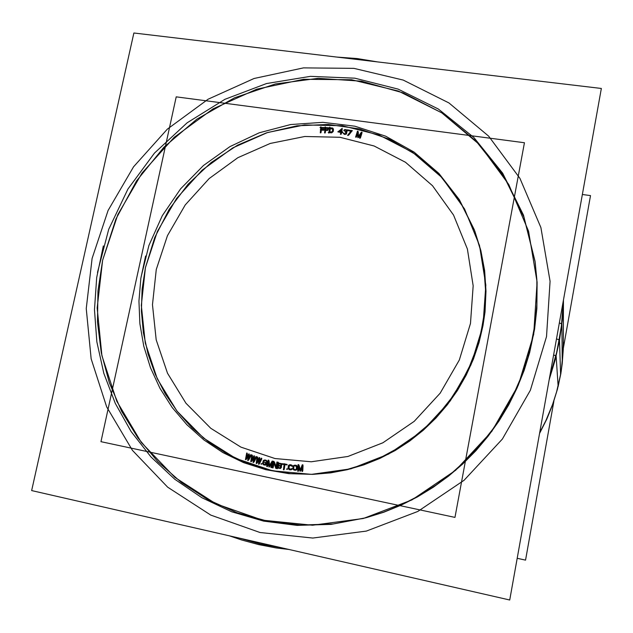 <?xml version="1.0" encoding="UTF-8"?>
<svg xmlns="http://www.w3.org/2000/svg" width="633" height="633" viewBox="0 0 633 633"><rect width="100%" height="100%" fill="white"/><g stroke="black" fill="none" stroke-linecap="round" stroke-linejoin="round"><path stroke-width="0.95" d="M474.797 231.14L480.858 250.494L484.633 270.592L486.025 291.156L485.02 311.887L483.003 325.655L478.999 342.611L473.373 359.164L466.181 375.14L457.485 390.387L447.373 404.74L435.963 418.049L423.358 430.195L409.693 441.043L395.111 450.498L379.76 458.466L363.801 464.867L347.398 469.67L330.719 472.819L313.921 474.315M313.161 474.339L290.539 473.611L268.424 469.884L247.179 463.277L227.168 453.94L208.692 442.079L192.052 427.916L177.485 411.719L165.189 393.789L155.33 374.435L148.027 353.966L143.367 332.721L141.388 311.025L142.085 289.218L145.432 267.617L154.792 237.478L169.201 209.357L188.199 184.1L211.216 162.491L237.573 145.21L266.477 132.827L297.051 125.809L328.345 124.448L359.346 128.903L389.034 139.141L416.348 154.935L440.307 175.871L459.969 201.31L474.528 230.428M366.412 517.659L383.891 512.176L400.966 505.237L417.503 496.897L433.383 487.196L448.496 476.206L462.715 463.997L475.945 450.656L488.083 436.272L499.041 420.945L508.742 404.796L517.106 387.942L524.084 370.495L529.623 352.597L534.568 329.239L536.879 308.627L537.124 282.872L535.225 262.489M535.138 261.864L523.887 217.048L503.828 176.243L476.071 141.135L442 113.022L403.221 92.869L361.403 81.222L318.257 78.294L275.434 83.952L234.503 97.798L196.887 119.178L163.868 147.228L136.57 180.903L115.91 219.018L102.633 260.258L97.965 290.99L97.498 322.047L101.312 352.842L109.374 382.799L121.623 411.331L137.891 437.838L157.926 461.75L181.41 482.528L207.917 499.666L236.956 512.706L267.949 521.275L300.232 525.089L333.1 523.958L365.803 517.826M524.409 142.757L454.992 517.398L100.948 441.684L176.227 96.817L100.948 441.684L454.992 517.398L100.948 441.684L176.227 96.817L100.948 441.684L454.992 517.398L100.948 441.684L176.227 96.817L100.948 441.684L454.992 517.398L100.948 441.684L176.227 96.817L524.409 142.757L454.992 517.398L524.409 142.757L176.227 96.817L524.409 142.757L454.992 517.398L524.409 142.757L176.227 96.817L524.409 142.757L454.992 517.398L524.409 142.757L176.227 96.817L524.409 142.757M141.064 277.032L148.953 245.462L162.301 215.734L180.658 188.792L203.438 165.498L229.921 146.619L259.285 132.803L290.594 124.582L322.822 122.311L354.891 126.181L385.687 136.182L414.061 152.094L438.938 173.474L459.297 199.648L474.259 229.716L480.922 251.53L483.762 266.596L485.551 289.677L485.06 305.217L483.216 320.733L480.036 336.091M484.253 313.398L481.143 331.431L476.214 349.147L469.52 366.333L461.133 382.799L451.139 398.363L439.65 412.843L426.8 426.088L412.732 437.949L397.603 448.299L381.588 457.034L364.877 464.06L347.644 469.314L330.094 472.764L312.401 474.37L288.798 473.658L265.749 469.702L243.658 462.636L222.927 452.627L203.905 439.911L186.909 424.751L172.2 407.462L159.999 388.361L150.464 367.805L143.738 346.156L139.877 323.787L138.92 301.079L140.858 278.385L145.63 256.08M320.345 132.115L320.947 132.123M320.828 126.735L320.29 132.859M324.998 127.549L320.021 127.462M324.199 128.143L324.254 127.526M320.551 128.064L324.951 128.143M321.113 130.105L321.358 127.336M324.444 129.417L320.433 129.346M323.653 130.01L323.7 129.393M320.385 129.939L324.397 130.01M320.868 132.867L321.192 129.211M328.1 129.892L328.551 128.507M327.672 130.169L328.116 129.876M327.182 130.24L327.696 130.161M324.697 130.121L327.934 130.271M325.125 132.977L325.528 129.417M324.61 132.202L325.22 132.234M325.243 126.822L324.539 132.946M328.226 127.7L324.413 127.534M327.965 127.795L327.475 127.668M328.313 128.111L327.949 127.787M328.559 128.523L328.305 128.095M328.1 129.686L324.769 129.536M327.878 129.369L327.348 129.654M327.514 128.167L327.87 129.377M324.935 128.048L328.266 128.198M325.425 130.311L325.766 127.344M332.713 128.001L328.907 127.724M333.14 128.736L331.961 127.945M333.298 129.646L333.124 128.721M332.982 131.862L333.401 128.895M332.911 131.617L333.085 131.11M332.214 132.36L332.918 131.601M331.296 132.59L332.23 132.352M328.242 132.36L332.056 132.645M329.753 127.035L328.883 133.159M329.405 128.357L332.626 128.594M329.548 132.606L330.252 127.668M332.816 128.855L332.278 131.988L328.907 131.814M331.803 131.925L331.383 131.996M332.507 131.071L331.787 131.925M332.673 129.187L332.713 129.607M332.254 128.665L332.673 129.203M331.882 128.539L332.27 128.665M342.097 128.452L338.062 131.791M342.089 129.021L341.488 128.942M341.401 132.416L342.224 128.285M342.469 132.02L341.678 131.901M342.39 132.408L342.508 131.791M341.559 132.487L342.556 132.621L342.667 132.044L342.556 132.621M341.005 134.386L341.575 131.529M340.562 133.563L341.163 133.65M340.997 131.45L340.427 134.307M337.808 131.783L341.591 132.289M338.663 131.284L338.544 131.893M338.734 131.878L341.939 129.243M341.709 131.696L338.6 131.284M341.488 128.99L340.823 132.337M345.816 134.061L346.662 132.558M345.389 134.196L345.832 134.054M344.985 134.228L345.404 134.196M344.36 134.331L346.314 134.149L346.821 132.811L346.314 134.149L344.384 134.346L345.151 134.465M343.854 133.943L344.233 134.109M343.664 133.104L343.157 133.112L343.869 133.951M343.98 133.46L343.656 133.096M345.017 133.729L343.964 133.452M345.523 133.705L345.001 133.721M346.085 132.463L345.507 133.705M345.286 132.036L346.093 132.479M346.441 130.493L346.243 131.379L345.001 131.577L345.301 132.044M345.349 130.018L346.449 130.501M344.843 130.042L345.365 130.018M344.257 130.461L344.866 130.034M343.774 130.374L344.273 130.453M344.455 129.662L343.782 130.382M345.76 129.575L344.439 129.67M346.417 129.789L345.745 129.575M346.749 130.042L346.401 129.773M347.042 130.501L346.742 130.026M347.003 131.102L346.9 130.279L345.911 129.812L344.043 130.414L345.721 129.781L347.034 130.493M346.552 132.25L346.093 131.973L347.003 131.086M351.584 131.134L351.711 130.627M348.142 135.478L352.059 130.525M348.039 134.758L348.641 134.876M351.489 130.414L347.572 135.367M347.414 130.343L351.742 131.158M348.277 129.979L348.15 130.493M352.439 130.778L347.541 129.852M361.174 133.088L359.576 138.113M358.017 137.67L361.411 133.191M357.859 137.084L358.357 137.219M357.518 132.21L357.764 137.606M356.181 137.258L357.78 132.234M355.841 136.388L356.426 136.538M357.526 131.126L355.619 137.116M358.143 132.265L357.416 132.068M358.286 137.219L358.12 131.316M361.419 132.147L357.803 137.1M361.752 133.175L361.087 132.993M360.137 138.255L362.044 132.257M359.797 137.385L360.383 137.535M245.905 459.7L248.856 454.874M245.81 458.743L246.791 453.877L245.786 458.735L246.356 458.957M246.728 453.014L245.422 459.518M247.131 454.011L246.561 453.782M246.19 458.569L247.281 453.228M248.832 453.845L245.936 458.458M249.157 454.723L248.611 454.518M248.437 459.447L249.267 454.019M250.818 454.621L248.176 459.352M251 455.531L250.423 455.309M248.136 460.587L251.372 454.842M247.994 459.605L248.563 459.827M248.571 454.763L247.661 460.397M251.254 461.742L254.055 456.812M251.095 460.784L251.681 460.99M251.863 455.016L250.771 461.576M252.298 456.005L251.72 455.8M251.507 460.602L252.425 455.214M253.991 455.784L251.246 460.5M254.347 456.654L253.793 456.464M253.786 461.402L254.434 455.934M256.017 456.488L253.516 461.315M256.223 457.39L255.637 457.184M253.524 462.549L256.579 456.686M253.366 461.584L253.896 457.509L253.342 461.576L253.92 461.781M253.77 456.71L253.034 462.375M256.681 463.593L259.332 458.561M256.492 462.652L257.085 462.834M257.069 456.852L256.191 463.443M257.544 457.817L256.951 457.635M256.903 462.446L257.639 457.026M259.237 457.532L256.634 462.351M259.617 458.411L259.055 458.237M259.214 463.166L259.68 457.675M261.279 458.173L258.937 463.087M261.524 459.067L260.931 458.885M258.984 464.321L261.856 458.347M258.794 463.372L259.19 459.273L258.762 463.364L259.356 463.546M259.039 458.474L258.493 464.163M260.938 464.084L261.571 463.704L260.946 464.092M266.105 465.136L266.904 462.043M265.172 465.16L266.311 464.353M264.657 465.128L265.187 465.152M263.993 464.891L264.895 465.128M263.344 464.654L263.819 464.899M262.655 463.364L263.36 464.669M262.695 462.818L262.655 463.38M263.288 460.515L262.497 463.601M263.328 460.792L263.083 461.299M264.119 460.128L263.312 460.808M264.554 460.025L264.096 460.136M265.061 460.056L264.531 460.025M266.145 460.294L265.243 460.056M266.944 461.9L265.907 460.286M266.351 461.386L266.952 461.892M265.749 460.903L266.121 461.117M265.085 460.674L265.963 460.903M264.135 460.8L264.903 460.674M263.66 461.449L264.143 460.792M263.067 463.76L263.866 460.666M263.969 464.282L263.273 462.976M265.757 464.092L264.151 464.274M265.251 464.511L264.823 464.511M265.322 463.04L266.176 463.277L265.322 463.04L265.472 462.478L265.29 463.04L266.176 463.261L265.955 464.116M265.267 462.414L265.1 463.055M267.442 463.016L264.523 462.225M272.048 462.066L270.829 467.478M269.223 467.043L272.293 462.177M269.057 466.189L269.674 466.331M268.289 461.235L268.962 466.98M267.34 466.648L268.558 461.251M266.92 465.73L267.522 465.872M268.21 460.072L266.754 466.513M268.898 461.014L268.218 460.848L267.15 465.73L268.25 460.856L268.898 461.006L268.25 460.856M269.452 466.561L268.827 460.262M272.23 461.061L268.962 466.442M272.696 461.9L272 461.742M271.415 467.613L272.863 461.164M270.995 466.695L271.597 466.837M272.95 467.937L274.089 462.074M272.506 467.027L273.116 467.146M273.622 461.322L272.364 467.819M274.334 462.24L273.654 462.106M276.249 467.716L274.089 461.536M276.953 461.995L275.838 467.755M277.396 462.897L276.787 462.778M276.281 468.61L277.539 462.114M275.766 467.637L274.152 462.858L275.735 467.637L276.439 467.779M273.678 462.106L275.806 468.396M281.194 467.463L280.823 465.983L281.582 464.48M280.672 468.135L281.202 467.447M280.221 468.38L280.688 468.119M279.715 468.396L280.261 468.38M276.597 467.858L280.482 468.523M278.306 462.248L277.222 468.776M281.297 463.57L277.42 462.913M281.369 464.021L280.53 463.443M281.59 464.495L281.353 464.005M277.903 463.641L281.289 464.218M278.283 466.038L278.789 462.984M281.044 465.698L277.658 465.12M280.807 464.242L280.989 465.041M280.182 466.197L280.672 466.94M277.555 465.746L280.941 466.331M277.919 468.246L278.441 465.089M280.68 467.906L277.294 467.328M280.625 467.241L280.237 467.732M287.145 464.424L281.851 463.68M286.314 464.859L286.385 464.305M283.964 464.519L287.073 464.954M284.003 469.868L284.834 463.831M283.505 468.982L284.122 469.069M284.241 463.744L283.402 469.781M281.78 464.211L284.89 464.646M282.619 463.775L282.54 464.329M287.081 469.472L286.638 468.863L287.089 469.457M291.837 469.235L292.003 468.705L291.386 468.642M291.386 469.615L291.853 469.219M290.452 469.836L291.402 469.607M289.732 469.733L290.579 469.821M289.067 469.583L289.574 469.741M288.142 467.858L289.083 469.591M288.387 465.477L288.055 468.673M288.458 465.746L288.3 466.284M288.703 465.342L288.45 465.761M289.154 464.954L288.695 465.358M290.088 464.741L289.139 464.97M291.148 464.828L290.246 464.733M291.853 465.247L290.966 464.828M292.209 465.722L291.837 465.231M291.631 466.189L292.248 466.26L292.201 465.698M290.903 465.469L291.647 466.197M289.803 469.1L290.618 469.18L288.996 468.365L289.249 465.92L291.069 465.469M288.901 466.347L290.017 465.374M288.656 468.736L288.98 465.54M288.964 468.721L288.735 467.922M289.637 469.108L289.234 468.95M291.267 468.942L290.523 469.195M294.796 465.16L293.847 465.421M295.746 465.215L294.954 465.16M296.473 465.611L295.579 465.215M296.845 466.07L296.458 465.595M297.012 466.513L296.83 466.054M297.067 467.059L297.004 466.497M296.885 469.457L297.122 466.244M296.568 469.599L296.948 468.642M296.133 469.995L296.584 469.583M295.207 470.248L296.149 469.987M294.582 470.177L295.302 470.232M293.522 469.789L294.416 470.184M292.929 468.341L293.538 469.805M293.111 465.951L292.873 469.156M293.19 466.22L293.047 466.766M293.427 465.809L293.182 466.236M293.862 465.413L293.411 465.825M294.907 465.801L295.698 465.856M294.313 465.88L294.741 465.801M293.649 466.806L293.783 466.371M293.475 469.203L293.712 465.999M293.601 468.839L293.53 468.388M294.464 469.544L293.601 468.831M295.334 469.591L294.63 469.536M295.682 469.52L295.255 469.599M296.347 468.594L296.212 469.037M296.521 466.205L296.284 469.409M295.532 465.856L296.466 467.012M302.218 465.825L301.981 471.403M300.303 471.284L302.487 465.888M299.963 470.501L300.604 470.525M298.317 465.722L300.034 471.269M298.349 471.253L298.594 465.682M297.763 470.422L298.38 470.438M298.032 464.59L297.747 471.229M298.903 465.421L298.167 465.39L297.977 470.422L298.19 465.39L298.903 465.421L298.198 465.39M300.446 470.754L298.681 464.662M302.218 464.796L299.931 470.738M302.835 465.579L302.091 465.548M302.582 471.427L302.875 464.78M302.004 470.596L302.629 470.62M582.368 194.458L590.534 195.613L563.346 348.103M553.875 401.227L525.54 560.102L517.208 558.274M97.466 272.412L108.741 229.304L127.977 189.061L154.42 153.131L187.131 122.834L224.944 99.334L266.533 83.596L310.376 76.364L354.812 78.136L398.078 89.079L438.345 109.026L473.777 137.408L502.665 173.236L523.491 215.109L535.051 261.239L536.855 279.731L536.887 304.655L535.122 323.384L530.383 348.134M535.692 318.842L532.582 338.394L527.795 357.692L521.363 376.572L513.339 394.881L503.781 412.479L492.767 429.206L480.384 444.944L466.735 459.55L451.93 472.922L436.097 484.941L419.363 495.528L401.868 504.612L383.764 512.113L365.194 517.992L331.233 524.377L297.114 525.39L263.66 521.117L231.662 511.765L201.824 497.657L174.779 479.236L151.065 456.994L131.126 431.516L115.301 403.403L103.844 373.296L96.889 341.852L94.515 309.719L96.699 277.547L103.337 245.96M601.35 88.47L509.739 599.973L31.65 490.583L133.919 33.027L601.35 88.47M555.916 355.991L553.63 354.907M561.74 323.961L559.358 322.941M549.618 377.331L557.222 350.484L561.835 323.115L562.278 363.302L560.798 373.723L557.459 389.192L552.791 404.352L546.825 419.078L539.601 433.249M289.344 549.547L276.115 547.925L258.755 544.625L241.782 540.06L229.36 535.819M563.386 300.43L562.246 320.385L559.501 340.285L555.165 359.979L549.254 379.333L555.165 359.979L559.501 340.285L560.569 374.459L562.239 363.026L563.283 349.234L563.425 300.232L563.307 349.25L561.234 371.08L558.148 386.494L556.051 355.422L561.218 328.123L563.362 300.588M336.582 57.065L357.059 58.592L377.371 61.899M470.501 323.503L459.305 359.979L440.188 393.204L414.219 421.325L382.854 442.799L347.881 456.488L311.254 461.781L274.967 458.537L240.904 447.12L210.757 428.304L185.936 403.205L167.516 373.209L156.232 339.834L152.466 304.718L156.272 269.484L167.389 235.729L185.263 204.965L209.096 178.561L237.834 157.72L270.212 143.438L304.789 136.467L339.984 137.266L374.127 145.962L405.5 162.317L432.466 185.698L453.521 215.07L467.399 249.022L473.207 285.823L470.501 323.503L473.207 285.823L467.399 249.022L453.521 215.07L432.466 185.698L405.5 162.317L374.127 145.962L339.984 137.266L304.789 136.467L270.212 143.438L237.834 157.72L209.096 178.561L185.263 204.965L167.389 235.729L156.272 269.484L152.466 304.718L156.232 339.834L167.516 373.209L185.936 403.205L210.757 428.304L240.904 447.12L274.967 458.537L311.254 461.781L347.881 456.488L382.854 442.799L414.219 421.325L440.188 393.204L459.305 359.979L470.501 323.503M483.003 325.655L485.867 285.079L479.529 245.485L464.511 208.993L441.794 177.469L412.748 152.426L378.993 134.956L342.318 125.722L304.56 124.954L267.498 132.503L232.817 147.853L202.046 170.214L176.528 198.517L157.372 231.464L145.432 267.617L141.309 305.375L145.281 343.031L157.308 378.851L176.995 411.094L203.573 438.115L235.903 458.427L272.483 470.802L311.507 474.386L350.927 468.784L388.599 454.106L422.409 431.018L450.395 400.744L470.976 364.948L483.003 325.655M560.569 374.459L556.636 391.708L552.601 404.384L545.82 420.795L539.712 432.648L545.82 420.795L552.601 404.384L556.636 391.708L560.569 374.459M533.698 334.366L518.356 385.109L491.825 431.334L455.625 470.335L411.901 499.912L363.263 518.49L312.52 525.248L262.505 520.136L215.853 503.757L174.85 477.345L141.365 442.53L116.749 401.275L101.881 355.699L97.181 307.97L102.633 260.258L117.833 214.642L142.045 173.054L174.21 137.274L212.981 108.876L256.753 89.19L303.65 79.26L351.616 79.79L398.418 91.049L441.723 112.84L479.236 144.435L508.79 184.512L528.531 231.187L537.085 282.065L533.698 334.366M546.54 336.574L550.037 281.297L540.899 227.579L519.93 178.348L488.636 136.142L448.979 102.942L403.261 80.098L353.926 68.364L303.429 67.929L254.086 78.468L208.083 99.239L167.341 129.14L133.539 166.772L108.077 210.488L92.062 258.446L86.27 308.611L91.128 358.832L106.676 406.845L132.487 450.364L167.682 487.141L210.821 515.12L259.989 532.535L312.773 538.074L366.38 531.047L417.804 511.504L464.044 480.305L502.333 439.088L530.367 390.221L546.54 336.574L530.367 390.221L502.333 439.088L464.044 480.305L417.804 511.504L366.38 531.047L312.773 538.074L259.989 532.535L210.821 515.12L167.682 487.141L132.487 450.364L106.676 406.845L91.128 358.832L86.27 308.611L92.062 258.446L108.077 210.488L133.539 166.772L167.341 129.14L208.083 99.239L254.086 78.468L303.429 67.929L353.926 68.364L403.261 80.098L448.979 102.942L488.636 136.142L519.93 178.348L540.899 227.579L550.037 281.297L546.54 336.574M556.51 338.829L559.343 340.032M562.27 362.749L563.417 342.334M282.611 548.004L260.559 544.048L239.132 538.058L260.559 544.048L282.611 548.004M556.114 356.268L549.246 379.389M320.939 127.716L320.551 132.123L320.939 127.716L324.231 127.771L320.939 127.716M321.461 128.317L324.365 128.372L321.461 128.317L321.374 129.361L321.461 128.317M323.685 129.646L321.35 129.599L323.685 129.646M321.303 130.192L323.811 130.24L321.303 130.192L321.113 132.352L321.303 130.192M325.615 130.398L327.356 130.477L325.615 130.398L325.378 132.455L325.615 130.398M325.322 127.803L324.824 132.218L325.322 127.803L327.649 127.906L325.322 127.803M328.123 128.032L327.649 127.906L328.123 128.032M328.701 128.721L328.48 128.341L328.701 128.721M332.966 128.546L329.817 128.016L329.184 132.432L329.817 128.016L332.966 128.546M333.251 131.355L333.456 129.876L333.251 131.355M329.152 132.653L331.478 132.827L329.152 132.653M246.696 457.24L247.353 454.019L246.696 457.24M248.634 454.526L246.585 457.794L248.634 454.526M248.88 458.094L249.378 454.818L248.88 458.094M250.628 455.388L248.793 458.664L250.628 455.388M248.753 459.898L251.214 455.538L248.753 459.898M248.674 455.554L248.017 459.613L248.674 455.554M246.546 459.028L248.365 456.069L246.546 459.028M251.942 455.879L251.127 460.792L251.942 455.879M251.966 459.257L252.52 456.013L251.966 459.257M253.817 456.472L251.871 459.819L253.817 456.472M254.181 460.041L254.569 456.741L254.181 460.041M255.843 457.255L254.11 460.61L255.843 457.255M254.118 461.853L256.436 457.398L254.118 461.853M251.871 461.053L253.596 458.023L251.871 461.053M257.18 457.706L256.523 462.652L257.18 457.706M257.315 461.093L257.758 457.825L257.315 461.093M259.079 458.245L257.235 461.655L259.079 458.245M259.554 461.797L259.839 458.482L259.554 461.797M261.136 458.949L259.506 462.375L261.136 458.949M261.54 459.012L261.16 458.893L261.54 459.012M259.554 463.609L261.73 459.075L259.554 463.609M257.283 462.897L258.913 459.795L257.283 462.897M261.168 464.084L261.294 463.633L261.168 464.084M261.753 463.704L261.31 463.57L261.753 463.704M261.651 464.226L261.785 463.712L261.651 464.226M264.887 465.128L264.024 464.891L264.887 465.128M263.573 464.662L264.024 464.891L263.573 464.662M262.964 463.839L263.241 464.353L262.964 463.839M262.917 462.834L263.312 461.291L262.917 462.834M263.542 460.8L263.312 461.291L263.542 460.8M264.325 460.136L263.834 460.444L264.325 460.136M266.904 460.824L266.596 460.531L266.904 460.824M267.189 461.338L266.92 460.84L267.189 461.338M267.158 461.892L267.197 461.362L267.158 461.892M264.088 461.061L263.89 461.441L264.088 461.061M263.494 462.984L263.89 461.441L263.494 462.984M264.183 464.274L265.053 464.511L264.183 464.274M265.963 464.116L266.184 463.277L265.979 464.1M266.715 462.763L265.48 462.422L266.715 462.763M266.525 464.361L266.912 462.865L266.525 464.361M269.864 466.371L271.755 463.38L269.864 466.371M269.088 466.189L268.598 462.027L269.088 466.189M267.727 465.872L268.455 462.66L267.727 465.872M269.563 465.453L269.12 461.061L269.563 465.453M272.032 461.75L269.595 465.761L272.032 461.75M271.802 466.83L272.902 461.955L271.802 466.83M271.225 466.695L272.087 462.85L271.225 466.695M272.728 467.027L273.116 467.107L273.685 462.114L272.728 467.027M276.067 466.576L274.564 462.296L276.067 466.576M277.001 462.818L276.202 466.964L277.001 462.818M277.396 462.858L277.009 462.778L277.396 462.858M276.645 467.819L277.586 462.945L276.645 467.819M273.321 467.146L274.073 463.261L273.321 467.146M281.21 466.11L281.764 465.247L281.566 464.021L281.772 465.239L281.036 465.983L281.448 466.592L281.218 466.125M281.487 466.917L281.408 467.455L281.495 466.925M280.443 468.373L280.878 468.127L280.443 468.373M277.563 467.985L279.905 468.388L277.563 467.985L278.378 463.079L277.563 467.985M280.728 463.443L278.385 463.04L280.728 463.443M286.52 464.844L286.583 464.345L286.52 464.844M284.929 464.622L286.314 464.82L284.929 464.622M284.32 469.069L284.929 464.654L284.32 469.069M283.719 468.982L284.114 469.037L283.719 468.982L284.328 464.567L283.719 468.982M282.745 464.313L284.13 464.511L282.745 464.313L282.816 463.815L282.745 464.313M286.512 464.305L282.824 463.783L286.512 464.305M286.789 469.393L286.852 468.887L286.789 469.393M287.271 468.918L286.852 468.863L287.271 468.918M287.287 469.457L287.35 468.926L287.287 469.457M292.042 469.211L292.193 468.697L292.042 469.211M291.599 469.599L292.027 469.235L291.599 469.599M291.18 469.773L291.576 469.615L291.18 469.773M290.666 469.828L291.14 469.781L290.666 469.828M289.281 469.575L289.764 469.733L289.281 469.575M288.545 468.855L288.901 469.322L288.545 468.855M288.339 467.866L288.506 466.276L288.339 467.866M288.664 465.753L288.506 466.276L288.664 465.753M289.344 464.962L288.901 465.35L289.344 464.962M290.27 464.741L289.772 464.796L290.27 464.741M292.391 465.698L292.05 465.247L292.391 465.698M292.446 466.252L292.399 465.722L292.446 466.252M291.845 466.189L292.24 466.228L291.845 466.189M290.215 465.374L291.085 465.469L290.215 465.374M292.106 468.689L291.599 468.634L292.106 468.689M296.26 465.358L295.785 465.223L296.26 465.358M296.648 465.595L296.284 465.366L296.648 465.595M297.027 466.054L296.671 465.611L297.027 466.054M297.146 468.649L297.265 467.043L297.146 468.649M296.347 469.979L296.766 469.599L296.347 469.979M295.928 470.169L296.323 469.995L295.928 470.169M295.413 470.24L295.896 470.177L295.413 470.24M294.116 470.034L294.606 470.177L294.116 470.034M293.364 469.338L293.728 469.789L293.364 469.338M293.134 468.349L293.253 466.75L293.134 468.349M293.388 466.228L293.253 466.75L293.388 466.228M294.052 465.413L293.625 465.817L294.052 465.413M294.978 465.16L294.472 465.231L294.978 465.16M300.794 470.533L302.163 467.162L300.794 470.533M298.752 466.481L299.987 470.501L298.752 466.481M298.578 470.446L298.729 467.043L298.578 470.446M300.335 469.694L299.1 465.429L300.335 469.694M302.123 465.548L300.414 469.979L302.123 465.548M302.811 470.62L303.033 465.587L302.811 470.62M302.21 470.596L302.621 470.612L302.21 470.596L302.376 466.632L302.21 470.596M341.741 131.743L342.239 129.259L341.741 131.743M341.591 132.503L342.54 132.629L341.591 132.503L341.314 133.872L341.591 132.503M341.013 132.432L340.776 133.595L341.013 132.432M338.702 132.123L340.807 132.4L338.702 132.123M341.409 129.393L339.051 131.347L341.409 129.393M345.879 133.872L343.964 133.563L345.879 133.872M346.243 132.716L346.346 133.12L346.243 132.716M345.998 132.471L345.452 132.281L345.998 132.471M346.678 131.26L346.393 131.617L346.678 131.26M346.354 130.493L345.895 130.319L346.354 130.493M345.515 130.256L345.017 130.279L345.515 130.256M343.941 130.612L344.415 130.691L343.941 130.612M347.201 131.142L347.193 130.73L347.201 131.142M346.971 131.711L347.153 131.332L346.971 131.711M346.607 132.424L346.259 132.21L346.607 132.424M360.517 137.757L361.957 133.223L360.517 137.757M361.087 134.046L360.011 137.44L361.087 134.046M358.642 137.282L360.707 134.552L358.642 137.282M357.7 133.191L357.874 137.005L357.7 133.191M356.569 136.76L357.582 133.571L356.569 136.76M357.439 132.091L356.055 136.443L357.439 132.091M358.397 136.293L358.286 132.297L358.397 136.293M361.111 133.009L358.413 136.712L361.111 133.009M348.783 135.098L351.726 131.371L348.783 135.098M351.165 131.26L348.348 134.821L351.165 131.26M348.3 130.722L350.864 131.205L348.3 130.722M348.427 130.232L351.655 130.841L348.427 130.232M327.522 129.892L325.679 129.805L327.522 129.892M325.853 128.325L327.688 128.404L325.853 128.325L325.71 129.575L325.853 128.325M330.307 128.649L332.602 129.061L330.307 128.649L329.848 131.878L330.307 128.649M332.879 129.836L332.665 131.316L332.879 129.836M331.557 132.234L329.817 132.099L331.557 132.234M339.723 131.435L341.258 130.176L339.723 131.435M341.504 129.971L341.171 131.624L341.504 129.971M340.926 131.814L339.494 131.624L340.926 131.814M278.868 463.775L280.728 464.092L278.868 463.775L278.623 465.247L278.868 463.807M280.395 465.548L278.623 465.247L280.395 465.548M280.886 466.932L280.68 467.542L280.886 466.932M278.52 465.88L280.379 466.197L278.52 465.88M278.259 467.455L278.52 465.912L278.259 467.455L280.031 467.763L278.259 467.455M294.527 465.88L294.931 465.801L294.527 465.88M293.981 466.379L293.854 466.798L293.981 466.379M293.736 468.396L293.854 466.798L293.736 468.396M294.654 469.536L294.266 469.401L294.654 469.536M296.663 467.004L296.545 468.602L296.663 467.004M295.738 465.864L296.117 465.991L295.738 465.864M290.618 469.18L289.439 468.95L288.941 467.929L289.249 465.92L290.207 465.374"/></g></svg>
